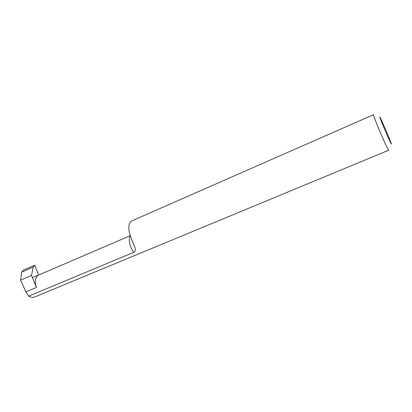 <?xml version="1.0" encoding="UTF-8"?>
<svg xmlns="http://www.w3.org/2000/svg" width="412" height="412" viewBox="0 0 412 412"><rect width="100%" height="100%" fill="white"/><g stroke="black" fill="none" stroke-linecap="round" stroke-linejoin="round"><path stroke-width="0.62" d="M35.046 296.836L34.932 296.882C33.073 297.618 30.977 297.382 28.634 296.171L25.894 291.902L36.447 287.463C34.397 281.417 35.066 277.307 38.455 275.128L38.589 275.077M28.634 296.171L133.658 252.371C135.357 251.268 135.795 249.744 134.971 247.797L131.619 239.449C127.921 229.834 127.89 223.69 131.536 221.023L373.504 114.696C373.519 115.808 375.79 121.725 380.312 132.458C385.05 143.448 387.836 149.371 388.671 150.231L34.932 296.882M386.101 130.568L380.415 117.94C378.582 114.304 381.136 121.154 385.122 130.486C389.165 139.987 392.497 146.919 391.112 143L386.101 130.568M36.447 287.463L31.513 275.427L33.212 267.079L34.804 265.163L23.098 270.293L21.687 272.121L20.6 280.139L25.894 291.902M34.804 265.163L38.589 275.072M31.513 275.427L20.6 280.139M33.212 267.079L21.687 272.121M32.301 277.503L38.522 275.098M130.3 236.014C128.755 238.481 128.997 242.354 131.021 247.633L133.658 252.371M38.455 275.128L130.202 235.71M132.927 242.431L134.966 247.797"/></g></svg>
